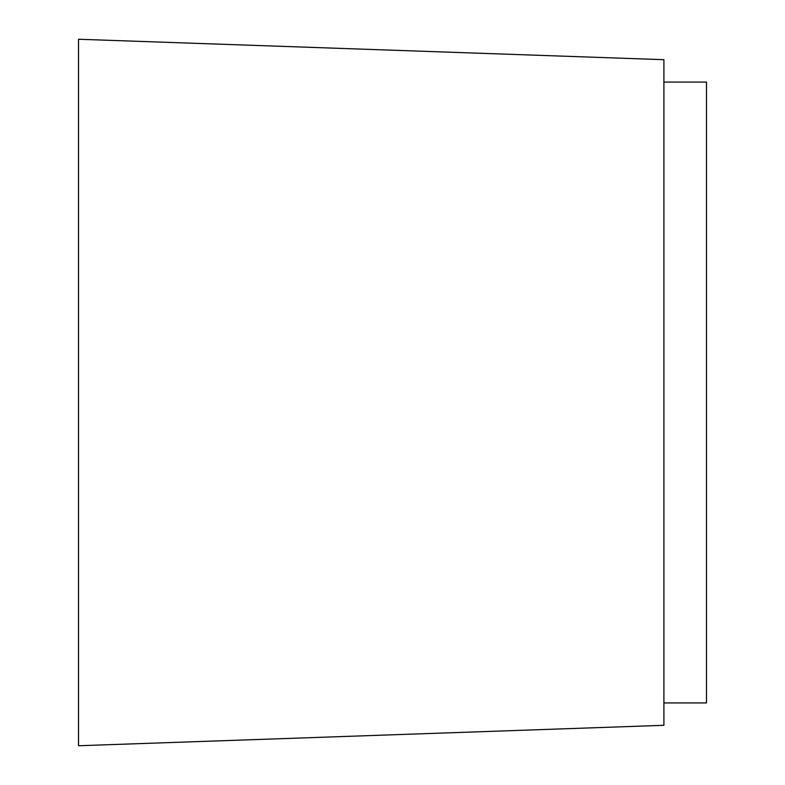 <?xml version="1.0" encoding="UTF-8"?>
<svg xmlns="http://www.w3.org/2000/svg" width="785" height="785" viewBox="0 0 785 785"><rect width="100%" height="100%" fill="white"/><g stroke="black" fill="none" stroke-linecap="round" stroke-linejoin="round"><path stroke-width="1.18" d="M78.52 745.75L78.52 39.25L663.904 59.689L663.904 725.311L78.52 745.75M663.904 702.928L706.48 702.928L706.48 82.072L663.904 82.072"/></g></svg>
